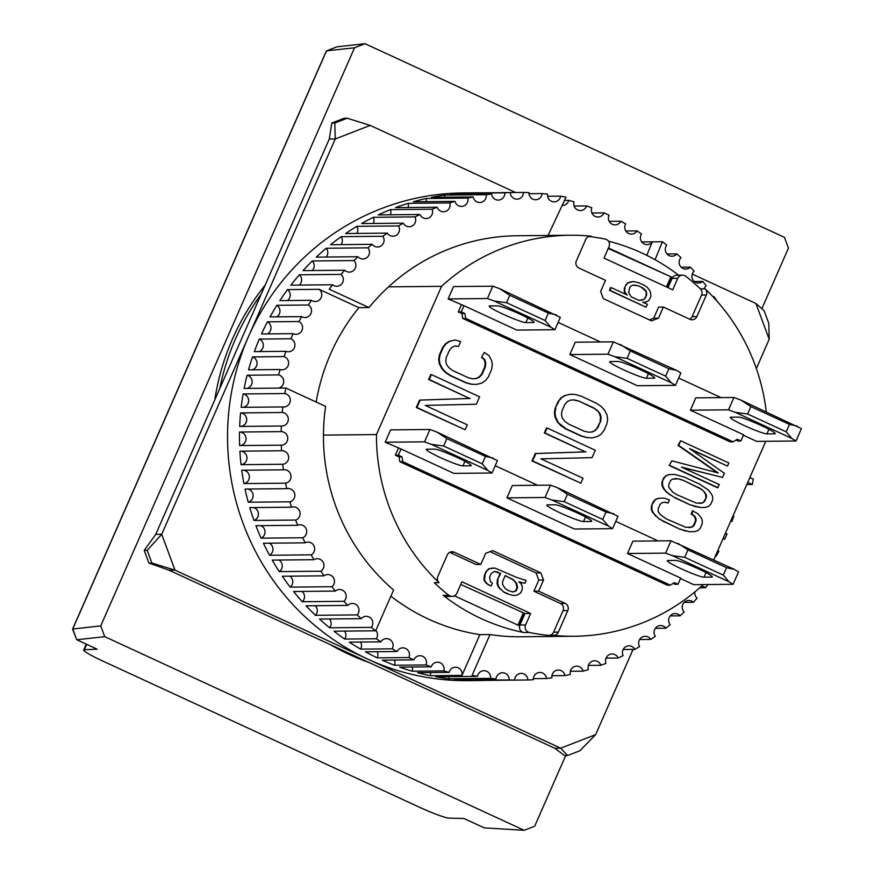 <?xml version="1.0" encoding="UTF-8"?>
<svg xmlns="http://www.w3.org/2000/svg" width="874" height="874" viewBox="0 0 874 874"><rect width="100%" height="100%" fill="white"/><g stroke="black" fill="none" stroke-linecap="round" stroke-linejoin="round"><path stroke-width="1.31" d="M761.855 308.708L788.457 248.096L784.47 237.346L365.015 43.7L354.527 47.775L100.739 625.904L72.728 629.018L326.505 50.878L354.527 47.775M565.697 755.562L534.68 826.225L524.182 830.3L104.727 636.654L100.739 625.904M365.015 43.7L337.058 46.803L326.428 50.9A8.128 0.754 -156.3 0 0 326.363 50.943L72.586 629.083A8.128 0.754 23.7 0 1 72.728 629.018L76.77 639.757L97.156 649.174L84.33 649.753A27.094 2.502 -156.3 0 0 83.729 649.994A27.094 2.502 -156.3 0 0 102.575 660.941L419.105 807.073A27.094 2.502 -156.3 0 0 449.061 818.14L463.843 818.457L484.229 827.864L524.182 830.3M104.727 636.654L76.77 639.757L72.586 629.16A8.128 0.754 23.7 0 1 72.586 629.083M337.058 46.803L326.505 50.878A8.128 0.754 -156.3 0 0 326.428 50.9M464.957 461.308L462.947 465.897A20.321 1.879 23.7 0 1 442.244 458.435A20.321 1.879 23.7 0 1 426.25 449.378A20.321 1.879 23.7 0 1 426.785 449.203L434.531 449.127A20.321 1.879 23.7 0 1 457.08 457.43A20.321 1.879 23.7 0 1 471.217 465.645A20.321 1.879 23.7 0 1 470.693 465.82L470.988 465.132M390.623 429.877L429.942 429.484L436.76 431.996L497.437 460.642L492.018 472.998L487.9 470.463L482.208 463.821L443.642 446.013L431.33 444.353L424.513 441.84L385.205 442.222L390.623 429.877M429.942 429.484L424.513 441.84M385.205 442.222L401.068 448.996L398.358 455.168L401.974 456.84L399.003 456.862L395.387 455.201L398.402 448.318M401.068 448.996L453.89 473.38L492.018 472.998M436.76 431.996L446.898 438.595L485.463 456.403L493.318 458.107M485.463 456.403L482.208 463.821M446.898 438.595L443.642 446.013M462.947 465.897L470.693 465.82M431.33 444.353L487.9 470.463M706.028 572.601L704.018 577.19A20.321 1.879 23.7 0 1 683.315 569.728A20.321 1.879 23.7 0 1 667.332 560.671A20.321 1.879 23.7 0 1 667.856 560.496L675.602 560.42A20.321 1.879 23.7 0 1 698.151 568.723A20.321 1.879 23.7 0 1 712.288 576.938A20.321 1.879 23.7 0 1 711.764 577.113L712.07 576.425M632.885 541.159L671.014 540.777L734.4 569.4L738.519 571.946L733.089 584.291L728.971 581.756L723.29 575.114L684.713 557.306L672.412 555.646L665.595 553.133L627.466 553.504L632.885 541.159M671.014 540.777L665.595 553.133M680.518 578.555L693.77 584.684L733.089 584.291M677.831 543.289L687.969 549.888L726.534 567.696L734.4 569.4M726.534 567.696L723.29 575.114M687.969 549.888L684.713 557.306M704.018 577.19L711.764 577.113M672.412 555.646L728.971 581.756M527.863 318.016L525.842 322.604A20.321 1.879 23.7 0 1 505.139 315.143A20.321 1.879 23.7 0 1 489.156 306.086A20.321 1.879 23.7 0 1 489.691 305.911L497.426 305.834A20.321 1.879 23.7 0 1 519.975 314.137A20.321 1.879 23.7 0 1 534.123 322.342A20.321 1.879 23.7 0 1 533.588 322.528L533.894 321.84M453.53 286.574L492.838 286.191L499.666 288.693L560.343 317.349L554.924 329.706L550.806 327.16L545.114 320.518L506.538 302.71L494.236 301.049L487.419 298.537L448.1 298.93L453.53 286.574M492.838 286.191L487.419 298.537M448.1 298.93L463.974 305.692L461.264 311.865L458.282 311.898L461.308 305.026M463.974 305.692L516.796 330.077L554.924 329.706M499.666 288.693L509.793 295.303L548.369 313.111L556.225 314.815M548.369 313.111L545.114 320.518M509.793 295.303L506.538 302.71M525.842 322.604L533.588 322.528M494.236 301.049L550.806 327.16M678.65 275.201A200.517 195.612 89.4 0 0 641.909 253.023A200.517 195.612 89.4 0 0 608.446 241.169M388.526 286.858L441.534 286.344L376.465 434.575A200.517 195.612 -90.6 0 0 439.043 582.685L434.28 582.729A200.517 195.612 89.4 0 0 448.865 595.314A5.419 5.288 89.4 0 0 452.12 596.418L446.461 596.483A5.419 5.288 -90.6 0 1 443.205 595.369A200.517 195.612 89.4 0 0 481.399 618.672A200.517 195.612 89.4 0 0 523.734 632.547A5.419 5.288 -90.6 0 1 519.932 625.008L524.968 613.537L530.627 613.482L525.591 624.954L519.932 625.008M376.465 434.575L323.446 435.099M441.534 286.344A200.517 195.612 -90.6 0 1 570.11 235.237A200.517 195.612 -90.6 0 1 591.141 236.188L590.005 236.198M668.02 287.655L672.084 278.413L677.743 278.358L672.707 289.818L604 258.103L609.036 246.632A5.419 5.288 89.4 0 0 605.234 239.094A200.517 195.612 89.4 0 0 588.803 236.493M677.743 278.358A5.419 5.288 -90.6 0 1 685.762 276.271A200.517 195.612 89.4 0 1 700.358 288.857L705.121 288.802A5.419 5.288 -90.6 0 1 706.345 295.008L696.884 316.563A5.419 5.288 -90.6 0 1 689.892 319.283L663.366 307.036L658.493 318.158L651.501 320.867L603.289 298.613L600.635 291.446L605.507 280.325L578.992 268.089A5.419 5.288 -90.6 0 1 576.337 260.922L585.809 239.356A5.419 5.288 -90.6 0 1 591.141 236.188M766.279 411.785A200.517 195.612 89.4 0 0 705.121 288.802M439.043 582.685A5.419 5.288 -90.6 0 1 437.819 576.49L447.28 554.924A5.419 5.288 -90.6 0 1 454.272 552.215L480.787 564.451L485.671 553.329L492.663 550.62L540.875 572.874L543.53 580.041L538.646 591.163L565.161 603.41A5.419 5.288 -90.6 0 1 567.816 610.576L558.355 632.131A5.419 5.288 -90.6 0 1 553.013 635.3A200.517 195.612 89.4 0 0 574.054 636.261A200.517 195.612 89.4 0 0 702.62 585.154L702.871 584.597M553.013 635.3L548.249 635.354A200.517 195.612 89.4 0 1 529.393 632.492A5.419 5.288 -90.6 0 1 525.591 624.954M713.719 559.863L765.766 441.294M735.984 440.103L737.929 440.999L740.912 440.966L737.295 439.305L733.133 441.84L730.161 441.873L462.805 318.442L461.898 313.569L458.282 311.898M476.876 286.344L479.848 286.311M717.346 472.736L678.027 445.379L680.649 440.747L678.617 445.379L718.319 472.987L671.844 460.817L669.211 465.46L717.423 487.714L719.378 484.622L681.425 467.098L722.536 477.412L682.157 467.437M722.536 477.412L724.349 473.293L689.553 448.57L727.507 466.093L690.679 449.367M658.504 498.278L664.109 498.104L658.504 498.278L655.555 499.393L653.391 501.49L651.359 506.122L651.261 509.171L652.408 512.175L659.258 519.047L679.546 529.032L689.455 531.753L695.059 531.589L698.02 530.474L700.172 528.377L702.204 523.745L702.314 520.696L701.156 517.692L697.965 513.737L692.459 510.853L691.105 513.945L693.956 515.879L695.333 518.369L695.453 520.904L693.421 525.536L691.487 527.12L688.974 527.667M693.06 510.853L691.705 513.945L694.557 515.879L695.923 518.369L696.054 520.904L694.022 525.536L692.088 527.12L685.828 527.317L666.108 518.839L659.608 513.978L658.231 511.487L658.111 508.952L660.143 504.32L662.077 502.736L664.808 502.146L668.107 503.042L664.459 502.211M585.951 451.869L535.882 453.519L532.627 460.926L580.839 483.191L532.026 460.937L535.281 453.519L585.351 451.88L544.316 432.936L546.49 427.998L547.091 427.987L544.917 432.925L585.351 451.88M401.974 456.84L402.881 461.712L670.238 585.132L667.255 585.165L399.899 461.745L399.003 456.862M413.97 429.647L416.953 429.615M670.238 585.132L674.389 582.597L678.006 584.269L675.034 584.302L673.078 583.395M470.234 398.446L420.165 400.095L416.909 407.502L465.121 429.768L416.319 407.513L419.564 400.106L469.644 398.457L428.61 379.513L430.773 374.575L431.374 374.564L429.2 379.502L469.644 398.457M557.645 422.251L566.396 428.97L581.778 436.082L587.273 437.623L592.091 437.874L586.673 437.634L581.188 436.082L565.795 428.981L561.032 425.791L557.645 422.251L554.99 417.062L554.389 412.823L555.165 408.224L558.06 401.636L560.889 397.998L564.386 395.649L570.536 394.24L564.386 395.649M668.894 474.604L674.499 474.429L668.894 474.604L665.944 475.707L663.792 477.805L661.979 481.924L661.88 484.972L663.027 487.976L666.228 491.931L674.783 497.743L690.165 504.844L700.675 507.554L705.679 507.39L708.639 506.286L710.791 504.178L712.594 500.059L712.703 497.011L711.556 494.007L708.355 490.052L699.801 484.251L684.408 477.149L674.499 474.429M472.594 378.759L475.904 378.562L479.039 377.044L481.508 374.225L484.764 366.807L485.179 363.049L484.218 359.629L481.498 357.379L484.262 352.43L481.498 357.379M449.629 341.395L446.133 343.744L443.304 347.393L440.048 354.8L439.261 359.389L439.873 363.628L442.528 368.817L445.904 372.368L450.678 375.558L466.061 382.659L471.556 384.199L476.385 384.451L470.955 384.21L465.471 382.659L450.077 375.558L445.314 372.368L441.927 368.828L439.272 363.639L438.672 359.4L439.447 354.811L442.703 347.393L445.543 343.755L449.039 341.406L455.179 339.997L449.039 341.406M482.098 357.379L484.808 359.618L485.78 363.038L485.365 366.807L482.109 374.214L479.629 377.044L476.494 378.562L472.703 378.792L468.235 377.721L452.841 370.609L449.105 367.899L446.745 364.829L445.784 361.41L446.199 357.641L449.454 350.234L451.924 347.404L455.059 345.886L458.5 346.486L454.895 345.962M452.12 596.418A5.419 5.288 89.4 0 0 456.894 593.227L461.92 581.767L530.627 613.482M549.385 635.343A5.419 5.288 89.4 0 0 553.592 632.186L563.053 610.62A5.419 5.288 89.4 0 0 560.398 603.453L533.883 591.206L538.646 591.163M533.883 591.206L538.766 580.096L543.53 580.041M538.766 580.096L536.112 572.929L540.875 572.874M490.019 551.647L536.112 572.929M480.787 564.451L476.024 564.495L449.673 552.335M658.493 318.158L653.719 318.202L649.382 319.895M653.719 318.202L658.603 307.08L663.366 307.036M689.717 319.207A5.419 5.288 89.4 0 0 692.11 316.617L701.582 295.051A5.419 5.288 89.4 0 0 700.358 288.857M461.898 313.569L464.881 313.537L465.787 318.409L462.805 318.442M733.133 441.84L465.787 318.409M690.373 410.212L695.791 397.856L733.92 397.484L728.49 409.83L690.373 410.212L743.621 434.793L740.912 440.966M720.995 397.604L678.661 378.06M600.46 341.963L558.125 322.419M464.881 313.537L461.264 311.865M678.027 445.379L678.617 445.379M671.844 460.817L669.211 465.46M669.801 465.449L718.024 487.714M727.507 466.093L728.861 463.002L680.649 440.747M668.107 503.042L669.462 499.961L664.109 498.104M659.105 498.267L655.555 499.393M656.145 499.382L653.391 501.49M653.992 501.479L651.359 506.122M651.96 506.112L651.851 509.16L651.261 509.171M651.851 509.16L652.998 512.164L652.408 512.175M652.998 512.164L655.609 516.13M656.199 516.119L659.258 519.047M659.848 519.047L664.164 521.931M664.753 521.931L679.546 529.032M680.147 529.032L684.899 530.889M685.5 530.879L690.056 531.753M691.705 513.945L691.105 513.945M694.557 515.879L693.956 515.879M695.923 518.369L695.333 518.369M696.054 520.904L695.453 520.904M694.022 525.536L693.421 525.536M692.088 527.12L691.487 527.12M544.316 432.936L544.917 432.925M535.882 453.519L535.281 453.519M532.627 460.926L532.026 460.937M580.839 483.191L583.013 478.242L540.951 458.828L592.048 457.659L595.303 450.241L547.091 427.987M395.387 455.201L398.358 455.168M399.899 461.745L402.881 461.712M678.006 584.269L680.715 578.096L627.466 553.504M658.1 540.908L615.755 521.363M537.554 485.256L495.219 465.711M428.61 379.513L429.2 379.502M420.165 400.095L419.564 400.106M416.909 407.502L416.319 407.513M465.121 429.768L467.295 424.83L425.234 405.405L476.33 404.236L479.586 396.829L431.374 374.564M561.621 425.78L561.032 425.791M566.396 428.97L565.795 428.981M581.778 436.082L581.188 436.082M587.273 437.623L586.673 437.634M592.091 437.874L597.641 436.476L601.148 434.127L603.978 430.478L606.873 423.89L607.649 419.302L607.048 415.063L604.393 409.873L601.006 406.334L596.243 403.132L580.849 396.031L575.365 394.491L570.536 394.24M564.986 395.638L560.889 397.998M561.49 397.987L558.06 401.636M558.65 401.636L555.165 408.224M555.766 408.224L554.979 412.812L554.389 412.823M554.979 412.812L555.591 417.051L554.99 417.062M555.591 417.051L558.246 422.24M669.495 474.593L665.944 475.707M666.534 475.707L663.792 477.805M664.382 477.805L661.979 481.924M662.579 481.924L662.47 484.972L661.88 484.972M662.47 484.972L663.617 487.976L663.027 487.976M663.617 487.976L666.228 491.931M666.818 491.931L669.877 494.859M670.467 494.848L674.783 497.743M675.373 497.732L690.165 504.844M690.766 504.844L695.518 506.702M696.119 506.691L700.675 507.554M458.5 346.486L460.674 341.537L455.179 339.997M446.133 343.744L445.543 343.755M443.304 347.393L442.703 347.393M440.048 354.8L439.447 354.811M439.261 359.389L438.672 359.4M439.873 363.628L439.272 363.639M442.528 368.817L441.927 368.828M445.904 372.368L445.314 372.368M450.678 375.558L450.077 375.558M466.061 382.659L465.471 382.659M471.556 384.199L470.955 384.21M476.385 384.451L481.935 383.052L485.431 380.703L488.26 377.055L491.516 369.647L492.302 365.059L491.691 360.809L489.036 355.631L484.262 352.43M484.808 359.618L484.218 359.629M485.78 363.038L485.179 363.049M485.365 366.807L484.764 366.807M482.109 374.214L481.508 374.225M479.629 377.044L479.039 377.044M476.494 378.562L475.904 378.562M672.084 278.413A5.419 5.288 -90.6 0 1 676.847 275.212L682.507 275.157M486.261 583.406L491.122 586.05L486.261 583.406L483.868 579.571L484.48 575.092L485.977 571.694L488.599 568.821L494.946 568.067L491.592 568.155M512.809 595.38L507.455 593.861L512.809 595.38L516.949 595.238L520.696 592.889L522.182 589.491L522.302 586.137L520.784 583.395L518.774 581.789L524.913 583.264L519.101 582.051M507.455 593.861L504.069 592.299L498.289 586.913L497.033 583.603L497.393 579.691L500.125 573.464L494.618 571.498M645.591 307.014L609.429 290.321L610.609 287.622L611.21 287.612L610.019 290.321L645.591 307.014M626.21 294.538L624.407 292.036L624.287 288.081L627.434 283.034L633.3 281.559L629.684 282.127M646.181 307.014L647.372 304.305L642.751 302.175L644.531 302.349L642.925 302.262M675.46 385.347L637.332 385.729L569.837 354.56L575.256 342.215L613.384 341.832L676.76 370.456L680.879 373.001L675.46 385.347L671.341 382.812L665.649 376.17L627.084 358.362L614.772 356.701L607.954 354.188L569.837 354.56M506.931 497.863L512.35 485.507L550.478 485.136L557.295 487.637L617.973 516.294L612.554 528.65L608.435 526.115L602.754 519.462L564.178 501.654L551.876 499.994L545.048 497.481L506.931 497.863L574.426 529.021L612.554 528.65M583.952 431.133L568.559 424.032L564.822 421.312L562.463 418.253L561.501 414.833L561.916 411.064L564.812 404.476L567.281 401.658L570.416 400.128L574.218 399.899L578.686 400.98L594.069 408.082L597.816 410.802L600.165 413.861L601.137 417.28L600.711 421.049L597.827 427.637L595.347 430.456L592.211 431.985L588.41 432.204L583.952 431.133M672.849 492.237L668.85 487.299L668.73 484.764L670.544 480.645L672.467 479.061L678.727 478.854L683.053 480.23L702.325 489.746L706.323 494.684L706.443 497.219L704.641 501.337L702.707 502.921L696.447 503.129L676.727 494.651L672.849 492.237M524.968 613.537L460.74 584.444M488.872 585.001L488.271 585.012M491.122 586.05L492.368 583.22L490.358 581.603L489.593 577.168L491.09 573.77L493.209 572.022L494.837 571.41L496.738 571.902M497.339 571.891L500.125 573.464M500.726 573.453L497.393 579.691M497.994 579.681L497.623 583.603L497.033 583.603M497.623 583.603L498.89 586.902L498.289 586.913M498.89 586.902L500.048 589.087M500.649 589.076L504.069 592.299M508.056 593.861L504.669 592.299M522.412 582.783L521.822 582.794M524.913 583.264L526.159 580.434L516.632 577.397L494.946 568.067M492.193 568.155L488.599 568.821M489.189 568.81L485.977 571.694M486.567 571.683L484.48 575.092M485.081 575.081L484.469 579.571L483.868 579.571M484.469 579.571L485.103 581.221L484.502 581.232M485.103 581.221L486.862 583.395M609.429 290.321L610.019 290.321M644.531 302.349L647.787 301.257L649.502 299.443L650.922 296.199L650.278 291.359L647.383 287.415L644.542 285.459L638.391 282.619L633.3 281.559M630.274 282.116L627.434 283.034M628.024 283.034L625.708 284.848M626.308 284.837L624.287 288.081M624.888 288.081L624.702 290.594L624.112 290.605M624.702 290.594L624.997 292.036L624.407 292.036M624.997 292.036L626.068 293.828L625.467 293.828M626.068 293.828L627.368 295.073L611.21 287.612M588.311 432.182L592.211 431.985M591.622 431.985L595.347 430.456M594.757 430.467L597.827 427.637M597.226 427.648L600.711 421.049M600.121 421.06L600.536 417.291L601.137 417.28M600.536 417.291L599.575 413.872L600.165 413.861M599.575 413.872L597.816 410.802M597.215 410.802L594.069 408.082M593.479 408.082L578.686 400.98M578.085 400.98L573.726 399.931M699.604 503.479L702.707 502.921M702.106 502.932L704.641 501.337M704.04 501.348L706.443 497.219M705.842 497.23L705.722 494.695L706.323 494.684M705.722 494.695L704.357 492.204L704.947 492.193M704.357 492.204L702.325 489.746M701.724 489.757L698.446 487.342M697.845 487.342L683.053 480.23M682.463 480.241L678.727 478.854M678.137 478.865L674.979 478.515M523.176 613.275L517.954 625.161M524.367 613.253L518.948 625.609L454.458 595.839M517.67 587.404L516.173 590.802L512.929 592.026L508.165 590.507L505.03 588.377L502.637 584.553L502.506 581.767L505.238 575.54L514.021 580.27L516.654 583.537L517.67 587.404L517.069 587.415L516.064 583.537L516.654 583.537M608.446 247.965L671.866 277.244L608.238 248.435M666.436 286.923L670.675 277.255M671.866 277.244L667.419 287.382M642.587 287.797L645.962 290.66L646.607 295.51L643.941 299.476L638.905 300.405L631.214 296.854L628.548 292.375L630.154 286.617L632.645 285.164L637.965 285.667L642.587 287.797L637.965 285.667M512.546 591.949L516.173 590.802M515.584 590.813L517.069 587.415M516.064 583.537L514.021 580.27M513.42 580.281L512.011 578.664M505.139 575.769L511.41 578.664M646.782 292.987L645.362 290.671L645.962 290.66M645.362 290.671L641.986 287.808M637.375 285.678L635.42 285.142M634.83 285.153L632.634 285.164M641.101 300.394L643.941 299.476M643.34 299.487L645.657 297.673M645.067 297.673L646.607 295.51M646.006 295.51L646.192 292.998M265.128 285.197A238.46 232.626 89.4 0 0 214.796 399.855M330.296 644.63A238.46 232.626 89.4 0 0 349.163 654.418A238.46 232.626 89.4 0 0 368.806 662.405M219.789 388.482A238.46 232.626 -90.6 0 1 261.162 294.243M574.054 636.261L521.035 636.775A200.517 195.612 -90.6 0 1 490.008 634.546L479.881 634.644A200.517 195.612 -90.6 0 1 428.675 619.196A200.517 195.612 -90.6 0 1 390.875 596.188M591.906 212.994L604.043 212.874A243.879 237.914 -90.6 0 1 606.545 214.01A243.879 237.914 -90.6 0 1 609.036 215.179A6.774 6.61 -90.6 0 0 615.056 224.891A6.774 6.61 -90.6 0 0 620.857 221.22A243.879 237.914 -90.6 0 1 625.653 223.919A6.774 6.61 -90.6 0 0 631.432 234.101A6.774 6.61 -90.6 0 0 636.993 230.889A243.879 237.914 -90.6 0 1 641.56 233.97A6.774 6.61 -90.6 0 0 647.066 244.6A6.774 6.61 -90.6 0 0 652.31 241.858L646.771 255.35M479.76 680.54A243.879 237.914 -90.6 0 1 472.943 680.507L514.644 680.103A6.774 6.61 -90.6 0 1 521.188 673.362A6.774 6.61 -90.6 0 1 527.863 679.983L486.163 680.387A243.879 237.914 -90.6 0 1 479.76 680.54L467.852 680.66A243.879 237.914 -90.6 0 1 367.845 659.149A243.879 237.914 -90.6 0 1 232.582 386.712A243.879 237.914 -90.6 0 1 463.045 192.925L474.964 192.815A243.879 237.914 -90.6 0 1 481.366 192.837M408.835 657.554L377.273 657.871A243.879 237.914 -90.6 0 1 365.441 651.829L397.014 651.512A6.774 6.61 -90.6 0 1 402.816 647.852A6.774 6.61 -90.6 0 1 408.835 657.554A243.879 237.914 89.4 0 0 411.326 658.723A243.879 237.914 89.4 0 0 413.828 659.859A6.774 6.61 -90.6 0 1 419.859 655.708A6.774 6.61 -90.6 0 1 426.086 664.939A243.879 237.914 89.4 0 0 431.232 666.829A6.774 6.61 -90.6 0 1 437.437 662.186A6.774 6.61 -90.6 0 1 443.839 670.904A243.879 237.914 89.4 0 0 449.116 672.379A6.774 6.61 -90.6 0 1 455.463 667.223A6.774 6.61 -90.6 0 1 461.996 675.384L479.881 634.644M392.218 648.814L360.645 649.131A243.879 237.914 -90.6 0 1 349.316 642.15L380.878 641.844A6.774 6.61 -90.6 0 1 392.218 642.008A6.774 6.61 -90.6 0 1 392.218 648.814A243.879 237.914 89.4 0 0 397.014 651.512M375.842 630.438A6.774 6.61 -90.6 0 1 376.312 638.763A243.879 237.914 89.4 0 0 380.878 641.844M376.312 638.763L344.738 639.08A243.879 237.914 -90.6 0 1 333.977 631.214L375.678 630.799A243.879 237.914 -90.6 0 1 371.352 627.368L329.651 627.783A243.879 237.914 -90.6 0 1 319.523 619.076L361.224 618.661A243.879 237.914 -90.6 0 1 357.171 614.892L315.47 615.307A243.879 237.914 -90.6 0 1 306.042 605.813L347.743 605.398A243.879 237.914 -90.6 0 1 343.995 601.312L302.295 601.727A243.879 237.914 -90.6 0 1 293.62 591.501L335.321 591.086A243.879 237.914 -90.6 0 1 331.891 586.716L290.19 587.131A243.879 237.914 -90.6 0 1 282.324 576.239L324.025 575.835A243.879 237.914 -90.6 0 1 320.944 571.203L279.243 571.607A243.879 237.914 -90.6 0 1 272.24 560.114L313.941 559.71A243.879 237.914 -90.6 0 1 311.22 554.848L269.52 555.252A243.879 237.914 -90.6 0 1 263.413 543.235L305.113 542.83A243.879 237.914 -90.6 0 1 302.775 537.761L261.075 538.166A243.879 237.914 -90.6 0 1 255.907 525.7L297.608 525.285A243.879 237.914 -90.6 0 1 295.674 520.041L253.973 520.456A243.879 237.914 -90.6 0 1 249.767 507.608L291.468 507.193A243.879 237.914 -90.6 0 1 289.939 501.818L248.238 502.222A243.879 237.914 -90.6 0 1 245.037 489.079L286.738 488.675A243.879 237.914 -90.6 0 1 285.612 483.18L243.922 483.595A243.879 237.914 -90.6 0 1 241.727 470.234L283.427 469.819A243.879 237.914 -90.6 0 1 282.739 464.258L241.038 464.673A243.879 237.914 -90.6 0 1 239.88 451.181L281.581 450.766A243.879 237.914 -90.6 0 1 281.319 445.172L239.618 445.576A243.879 237.914 -90.6 0 1 239.498 432.029L281.188 431.625A243.879 237.914 -90.6 0 1 281.352 426.02L239.662 426.425A243.879 237.914 -90.6 0 1 240.569 412.91L282.269 412.506A243.879 237.914 -90.6 0 1 282.859 406.934L241.169 407.339A243.879 237.914 -90.6 0 1 243.114 393.945L284.815 393.54A243.879 237.914 -90.6 0 1 285.831 388.023L244.13 388.438A243.879 237.914 -90.6 0 1 247.102 375.241L278.664 374.924A6.774 6.61 -90.6 0 1 278.62 388.1M280.106 369.516L248.533 369.833A243.879 237.914 -90.6 0 1 252.499 356.909L284.072 356.603A6.774 6.61 -90.6 0 1 282.062 369.811A6.774 6.61 -90.6 0 1 280.106 369.516A243.879 237.914 89.4 0 0 278.664 374.924M285.918 351.326L254.345 351.632A243.879 237.914 -90.6 0 1 259.294 339.079L290.867 338.762A6.774 6.61 -90.6 0 1 288.376 351.785A6.774 6.61 -90.6 0 1 285.918 351.326A243.879 237.914 89.4 0 0 284.072 356.603M293.107 333.649L261.534 333.966A243.879 237.914 -90.6 0 1 267.422 321.84L298.995 321.534A6.774 6.61 -90.6 0 1 296.035 334.327A6.774 6.61 -90.6 0 1 293.107 333.649A243.879 237.914 89.4 0 0 290.867 338.762M301.628 316.617L270.055 316.923A243.879 237.914 -90.6 0 1 276.85 305.31L308.424 305.004A6.774 6.61 -90.6 0 1 305.015 317.535A6.774 6.61 -90.6 0 1 301.628 316.617A243.879 237.914 89.4 0 0 298.995 321.534M311.417 300.317L279.844 300.623A243.879 237.914 -90.6 0 1 287.513 289.6L319.119 289.316A6.774 6.61 -90.6 0 1 312.466 300.929A6.774 6.61 -90.6 0 1 311.417 300.317A243.879 237.914 89.4 0 0 308.424 305.004M316.191 402.04A200.517 195.612 -90.6 0 1 358.875 307.659L369.003 307.561L329.247 289.207A243.879 237.914 -90.6 0 1 332.557 284.76L290.867 285.164A243.879 237.914 -90.6 0 1 299.356 274.786L341.057 274.381A243.879 237.914 -90.6 0 1 344.727 270.23L303.027 270.634A243.879 237.914 -90.6 0 1 312.291 260.976L353.981 260.561A243.879 237.914 -90.6 0 1 357.969 256.727L316.268 257.142A243.879 237.914 -90.6 0 1 326.231 248.249L367.932 247.834A243.879 237.914 -90.6 0 1 372.193 244.327L330.503 244.742A243.879 237.914 -90.6 0 1 341.122 236.679L382.823 236.275A243.879 237.914 -90.6 0 1 387.335 233.118L345.634 233.533A243.879 237.914 -90.6 0 1 356.843 226.344L398.544 225.94A243.879 237.914 -90.6 0 1 403.285 223.154L361.585 223.569A243.879 237.914 -90.6 0 1 373.307 217.309L415.008 216.905A243.879 237.914 -90.6 0 1 419.946 214.512L378.256 214.917A243.879 237.914 -90.6 0 1 390.416 209.629L432.117 209.214A243.879 237.914 -90.6 0 1 437.229 207.236L395.529 207.641A243.879 237.914 -90.6 0 1 408.06 203.347L449.76 202.932A243.879 237.914 -90.6 0 1 455.004 201.37L413.304 201.774A243.879 237.914 -90.6 0 1 426.13 198.496L467.83 198.092A243.879 237.914 -90.6 0 1 473.184 196.945L431.483 197.36A243.879 237.914 -90.6 0 1 444.516 195.12L486.217 194.705A243.879 237.914 -90.6 0 1 491.636 194.006L449.935 194.41A243.879 237.914 -90.6 0 1 463.1 193.23L504.801 192.826A243.879 237.914 -90.6 0 1 510.263 192.553L468.562 192.968A243.879 237.914 -90.6 0 1 474.964 192.815M523.482 192.433A6.774 6.61 -90.6 0 1 514.163 198.573A6.774 6.61 -90.6 0 1 510.263 192.553L523.482 192.433A243.879 237.914 -90.6 0 1 528.945 192.608A6.774 6.61 -90.6 0 0 535.609 199.753A6.774 6.61 -90.6 0 0 542.131 193.547A243.879 237.914 -90.6 0 1 547.561 194.159A6.774 6.61 -90.6 0 0 554.182 201.839A6.774 6.61 -90.6 0 0 560.638 196.158A243.879 237.914 -90.6 0 1 566.002 197.207L548.096 235.445M528.967 193.678L542.131 193.547M547.616 196.289L560.638 196.158M564.528 200.397L568.755 200.354A243.879 237.914 -90.6 0 1 574.032 201.828A6.774 6.61 -90.6 0 0 580.434 210.547A6.774 6.61 -90.6 0 0 586.64 205.903A243.879 237.914 -90.6 0 1 591.785 207.793A6.774 6.61 -90.6 0 0 598.013 217.025A6.774 6.61 -90.6 0 0 604.043 212.874M574.131 206.024L586.64 205.903M730.751 521.057A6.774 6.61 -90.6 0 1 731.953 521.407L730.598 521.417M723.093 538.515A6.774 6.61 -90.6 0 1 724.764 539.083A243.879 237.914 89.4 0 0 727.015 533.97A6.774 6.61 -90.6 0 1 725.486 533.053M731.953 521.407A243.879 237.914 89.4 0 0 733.799 516.13A6.774 6.61 -90.6 0 1 733.057 515.824M746.778 484.557L752.296 484.502L746.778 484.557M752.296 484.502A243.879 237.914 -90.6 0 0 753.312 478.996A6.774 6.61 -90.6 0 1 749.947 477.335M704.051 288.813A6.774 6.61 -90.6 0 1 706.236 285.809A243.879 237.914 -90.6 0 0 702.805 281.439A6.774 6.61 -90.6 0 1 695.824 282.444A6.774 6.61 -90.6 0 1 694.131 271.213A243.879 237.914 -90.6 0 0 690.384 267.138A6.774 6.61 -90.6 0 1 683.02 268.493A6.774 6.61 -90.6 0 1 680.955 257.644A243.879 237.914 -90.6 0 0 676.902 253.875A6.774 6.61 -90.6 0 1 669.189 255.623A6.774 6.61 -90.6 0 1 666.775 245.168A243.879 237.914 -90.6 0 0 662.448 241.737L652.31 241.858M504.801 192.826A6.774 6.61 -90.6 0 1 495.503 199.49A6.774 6.61 -90.6 0 1 491.636 194.006M486.217 194.705A6.774 6.61 -90.6 0 1 476.975 201.916A6.774 6.61 -90.6 0 1 473.184 196.945M467.83 198.092A6.774 6.61 -90.6 0 1 458.686 205.816A6.774 6.61 -90.6 0 1 455.004 201.37M449.76 202.932A6.774 6.61 -90.6 0 1 440.747 211.169A6.774 6.61 -90.6 0 1 437.229 207.236M432.117 209.214A6.774 6.61 -90.6 0 1 423.289 217.954A6.774 6.61 -90.6 0 1 419.946 214.512M415.008 216.905A6.774 6.61 -90.6 0 1 406.388 226.126A6.774 6.61 -90.6 0 1 403.285 223.154M398.544 225.94A6.774 6.61 -90.6 0 1 390.175 235.619A6.774 6.61 -90.6 0 1 387.335 233.118M382.823 236.275A6.774 6.61 -90.6 0 1 374.738 246.402A6.774 6.61 -90.6 0 1 372.193 244.327M367.932 247.834A6.774 6.61 -90.6 0 1 360.175 258.387A6.774 6.61 -90.6 0 1 357.969 256.727M353.981 260.561A6.774 6.61 -90.6 0 1 346.574 271.508A6.774 6.61 -90.6 0 1 344.727 270.23M341.057 274.381A6.774 6.61 -90.6 0 1 334.021 285.678A6.774 6.61 -90.6 0 1 332.557 284.76M375.678 630.799L393.584 590.037A200.517 195.612 -90.6 0 1 325.62 406.388L285.831 388.023M369.003 307.561A200.517 195.612 -90.6 0 1 517.091 235.751L570.11 235.237M568.755 200.354A6.774 6.61 -90.6 0 1 562.124 205.51M461.996 675.384L430.423 675.733A243.879 237.914 -90.6 0 1 417.543 672.685L449.116 672.379M490.008 634.546L472.124 675.285M477.488 676.367A6.774 6.61 -90.6 0 1 483.945 670.697A6.774 6.61 -90.6 0 1 490.565 678.377L448.865 678.781A243.879 237.914 -90.6 0 1 435.787 676.782L477.488 676.367A243.879 237.914 -90.6 0 1 472.113 675.329M495.995 678.989A6.774 6.61 -90.6 0 1 502.517 672.772A6.774 6.61 -90.6 0 1 509.181 679.928L467.481 680.343A243.879 237.914 -90.6 0 1 454.294 679.393L495.995 678.989A243.879 237.914 -90.6 0 1 490.565 678.377M514.644 680.103A243.879 237.914 -90.6 0 1 509.181 679.928M694.874 591.906A6.774 6.61 -90.6 0 0 697.07 598.155A243.879 237.914 -90.6 0 1 693.399 602.306A6.774 6.61 -90.6 0 0 682.725 604.622A6.774 6.61 -90.6 0 0 684.145 611.964A243.879 237.914 -90.6 0 1 680.158 615.809A6.774 6.61 -90.6 0 0 669.222 617.503A6.774 6.61 -90.6 0 0 670.194 624.692A243.879 237.914 -90.6 0 1 665.922 628.209A6.774 6.61 -90.6 0 0 654.779 629.247A6.774 6.61 -90.6 0 0 655.303 636.261A243.879 237.914 -90.6 0 1 650.791 639.418A6.774 6.61 -90.6 0 0 639.462 639.79A6.774 6.61 -90.6 0 0 639.582 646.596A243.879 237.914 -90.6 0 1 634.841 649.382A6.774 6.61 -90.6 0 0 628.952 645.81A6.774 6.61 -90.6 0 0 623.118 655.631A243.879 237.914 -90.6 0 1 618.18 658.024A6.774 6.61 -90.6 0 0 612.062 653.981A6.774 6.61 -90.6 0 0 606.01 663.322A243.879 237.914 -90.6 0 1 600.897 665.3A6.774 6.61 -90.6 0 0 594.593 660.766A6.774 6.61 -90.6 0 0 588.366 669.604A243.879 237.914 -90.6 0 1 583.122 671.166A6.774 6.61 -90.6 0 0 576.665 666.13A6.774 6.61 -90.6 0 0 570.296 674.444A243.879 237.914 -90.6 0 1 564.943 675.591A6.774 6.61 -90.6 0 0 558.377 670.03A6.774 6.61 -90.6 0 0 551.909 677.82A243.879 237.914 -90.6 0 1 546.49 678.53A6.774 6.61 -90.6 0 0 539.848 672.445A6.774 6.61 -90.6 0 0 533.326 679.71A243.879 237.914 -90.6 0 1 527.863 679.983M701.407 586.257A6.774 6.61 -90.6 0 1 705.558 587.776L699.637 587.841M708.027 584.542A243.879 237.914 -90.6 0 1 705.558 587.776M715.533 555.744A6.774 6.61 -90.6 0 1 716.243 556.115A243.879 237.914 89.4 0 0 718.876 551.199A6.774 6.61 -90.6 0 1 717.827 550.511M747.729 482.404L752.263 484.502M655.074 259.709L662.426 241.759M712.976 296.712L714.102 296.701A243.879 237.914 -90.6 0 1 717.172 301.322M714.102 296.701A6.774 6.61 -90.6 0 1 713.392 297.16M358.875 307.659L319.119 289.316M284.815 393.54A6.774 6.61 -90.6 0 1 283.81 406.989A6.774 6.61 -90.6 0 1 282.859 406.934M282.269 412.506A6.774 6.61 -90.6 0 1 288.322 419.509A6.774 6.61 -90.6 0 1 281.352 426.02M281.188 431.625A6.774 6.61 -90.6 0 1 287.764 438.333A6.774 6.61 -90.6 0 1 281.319 445.172M281.581 450.766A6.774 6.61 -90.6 0 1 288.66 457.146A6.774 6.61 -90.6 0 1 282.739 464.258M283.427 469.819A6.774 6.61 -90.6 0 1 291.009 475.882A6.774 6.61 -90.6 0 1 285.612 483.18M286.738 488.675A6.774 6.61 -90.6 0 1 294.8 494.367A6.774 6.61 -90.6 0 1 289.939 501.818M291.468 507.193A6.774 6.61 -90.6 0 1 299.99 512.481A6.774 6.61 -90.6 0 1 295.674 520.041M297.608 525.285A6.774 6.61 -90.6 0 1 306.566 530.125A6.774 6.61 -90.6 0 1 302.775 537.761M305.113 542.83A6.774 6.61 -90.6 0 1 314.487 547.19A6.774 6.61 -90.6 0 1 311.22 554.848M313.941 559.71A6.774 6.61 -90.6 0 1 323.697 563.555A6.774 6.61 -90.6 0 1 320.944 571.203M324.025 575.835A6.774 6.61 -90.6 0 1 334.13 579.134A6.774 6.61 -90.6 0 1 331.891 586.716M335.321 591.086A6.774 6.61 -90.6 0 1 345.743 593.817A6.774 6.61 -90.6 0 1 343.995 601.312M347.743 605.398A6.774 6.61 -90.6 0 1 358.449 607.517A6.774 6.61 -90.6 0 1 357.171 614.892M361.224 618.661A6.774 6.61 -90.6 0 1 372.182 620.158A6.774 6.61 -90.6 0 1 371.352 627.368M609.178 221.33L620.857 221.22M625.817 230.998L636.993 230.889M641.745 241.934L662.448 241.737M666.982 253.973L676.902 253.875M681.174 267.226L690.384 267.138M694.371 281.526L702.805 281.439M724.764 539.083L722.842 539.094M716.243 556.115L715.358 556.126M693.399 602.306L684.178 602.394M680.158 615.809L670.227 615.908M665.922 628.209L655.336 628.308M650.791 639.418L639.615 639.528M634.841 649.382L623.14 649.491M618.18 658.024L606.032 658.144M600.897 665.3L588.388 665.431M583.122 671.166L570.307 671.298M564.943 675.591L551.92 675.722M546.49 678.53L533.326 678.661M443.839 670.904L412.266 671.21A243.879 237.914 -90.6 0 1 399.658 667.146L431.232 666.829M426.086 664.939L394.513 665.245A243.879 237.914 -90.6 0 1 382.255 660.176L413.828 659.859M394.513 665.245A6.774 6.61 89.4 0 0 394.392 660.056M412.266 671.21A6.774 6.61 89.4 0 0 412.167 667.015M430.423 675.733A6.774 6.61 89.4 0 0 430.347 672.565M448.865 678.781A6.774 6.61 89.4 0 0 448.81 676.651M467.481 680.343A6.774 6.61 89.4 0 0 467.459 679.262M463.1 194.279A6.774 6.61 89.4 0 0 463.1 193.23M444.505 197.229A6.774 6.61 89.4 0 0 444.516 195.12M426.119 201.654A6.774 6.61 89.4 0 0 426.13 198.496M408.038 207.52A6.774 6.61 89.4 0 0 408.06 203.347M390.394 214.796A6.774 6.61 89.4 0 0 390.416 209.629M373.285 223.449A6.774 6.61 89.4 0 0 373.307 217.309M356.811 233.413A6.774 6.61 89.4 0 0 356.843 226.344M341.089 244.633A6.774 6.61 89.4 0 0 341.122 236.679M326.21 257.043A6.774 6.61 89.4 0 0 326.231 248.249M312.247 270.547A6.774 6.61 89.4 0 0 312.291 260.976M299.312 285.088A6.774 6.61 89.4 0 0 299.356 274.786M287.48 300.547A6.774 6.61 89.4 0 0 287.513 289.6M276.807 316.858A6.774 6.61 89.4 0 0 276.85 305.31M267.378 333.912A6.774 6.61 89.4 0 0 267.422 321.84M259.239 351.588A6.774 6.61 89.4 0 0 259.294 339.079M252.455 369.789A6.774 6.61 89.4 0 0 252.499 356.909M247.047 388.406A6.774 6.61 89.4 0 0 247.102 375.241M243.059 407.328A6.774 6.61 89.4 0 0 243.114 393.945M240.525 426.425A6.774 6.61 89.4 0 0 240.569 412.91M239.618 445.576A6.774 6.61 89.4 0 0 246.075 438.748A6.774 6.61 89.4 0 0 239.498 432.029M241.038 464.673A6.774 6.61 89.4 0 0 240.721 451.17M243.922 483.595A6.774 6.61 89.4 0 0 243.606 470.212M248.238 502.222A6.774 6.61 89.4 0 0 247.932 489.058M253.973 520.456A6.774 6.61 89.4 0 0 253.668 507.565M261.075 538.166A6.774 6.61 89.4 0 0 260.791 525.645M269.52 555.252A6.774 6.61 89.4 0 0 269.236 543.18M279.243 571.607A6.774 6.61 89.4 0 0 278.981 560.048M290.19 587.131A6.774 6.61 89.4 0 0 289.939 576.163M302.295 601.727A6.774 6.61 89.4 0 0 302.054 591.414M315.47 615.307A6.774 6.61 89.4 0 0 315.252 605.715M329.651 627.783A6.774 6.61 89.4 0 0 329.443 618.978M344.738 639.08A6.774 6.61 89.4 0 0 344.553 631.104M360.645 649.131A6.774 6.61 89.4 0 0 360.481 642.04M377.273 657.871A6.774 6.61 89.4 0 0 377.12 651.709M585.493 516.96L583.482 521.549A20.321 1.879 23.7 0 1 562.78 514.087A20.321 1.879 23.7 0 1 546.796 505.03A20.321 1.879 23.7 0 1 547.321 504.855L555.066 504.779A20.321 1.879 23.7 0 1 577.616 513.082A20.321 1.879 23.7 0 1 591.753 521.286A20.321 1.879 23.7 0 1 591.228 521.472L591.523 520.784M550.478 485.136L545.048 497.481M557.295 487.637L567.434 494.247L605.999 512.055L613.865 513.759M605.999 512.055L602.754 519.462M567.434 494.247L564.178 501.654M583.482 521.549L591.228 521.472M551.876 499.994L608.435 526.115M633.06 649.393L595.653 734.608L560.704 748.188L174.986 570.121L161.723 534.287L335.245 138.977L370.194 125.397L515.573 192.509M692.284 274.097L755.923 303.475L769.175 339.309L756.349 368.533M595.653 734.608L579.899 750.744L567.543 755.54L564.56 755.573L554.739 748.242L169.021 570.176L148.897 563.053L151.879 563.02L147.193 550.358L161.723 534.287L155.758 534.342L329.29 139.042L331.803 123.037L334.786 123.005L347.142 118.209L370.194 125.397M567.543 755.54L560.704 748.188L554.739 748.242M755.923 303.475L764.127 310.707L768.814 323.38L769.175 339.309M329.29 139.042L335.245 138.977L334.786 123.005M169.021 570.176L174.986 570.121L151.879 563.02M347.142 118.209L344.159 118.241L331.803 123.037M147.193 550.358L144.21 550.38L155.758 534.342M144.21 550.38L148.897 563.053M648.399 373.657L646.389 378.245A20.321 1.879 23.7 0 1 625.675 370.784A20.321 1.879 23.7 0 1 609.691 361.727A20.321 1.879 23.7 0 1 610.227 361.552L617.973 361.475A20.321 1.879 23.7 0 1 640.511 369.778A20.321 1.879 23.7 0 1 654.659 377.994A20.321 1.879 23.7 0 1 654.123 378.169L654.429 377.481M613.384 341.832L607.954 354.188M620.201 344.345L630.329 350.944L668.905 368.752L676.76 370.456M668.905 368.752L665.649 376.17M630.329 350.944L627.084 358.362M646.389 378.245L654.123 378.169M614.772 356.701L671.341 382.812M768.934 429.309L766.924 433.897A20.321 1.879 23.7 0 1 746.221 426.436A20.321 1.879 23.7 0 1 730.227 417.379A20.321 1.879 23.7 0 1 730.762 417.204L738.508 417.127A20.321 1.879 23.7 0 1 761.057 425.43A20.321 1.879 23.7 0 1 775.194 433.635A20.321 1.879 23.7 0 1 774.67 433.821L774.965 433.133M733.92 397.484L740.737 399.997L801.414 428.642L795.995 440.999L791.877 438.464L786.185 431.811L747.62 414.003L735.307 412.342L728.49 409.83M743.413 435.263L756.676 441.381L795.995 440.999M740.737 399.997L750.875 406.596L789.441 424.403L797.296 426.108M789.441 424.403L786.185 431.811M750.875 406.596L747.62 414.003M766.924 433.897L774.67 433.821M735.307 412.342L791.877 438.464M84.33 649.753L86.701 644.346M443.205 595.369L448.865 595.314M529.393 632.492L523.734 632.547M553.592 632.186L558.355 632.131M563.053 610.62L567.816 610.576M560.398 603.453L565.161 603.41M449.837 552.259L454.272 552.215M692.11 316.617L696.884 316.563M701.582 295.051L706.345 295.008M83.729 649.994L86.286 644.149"/></g></svg>
